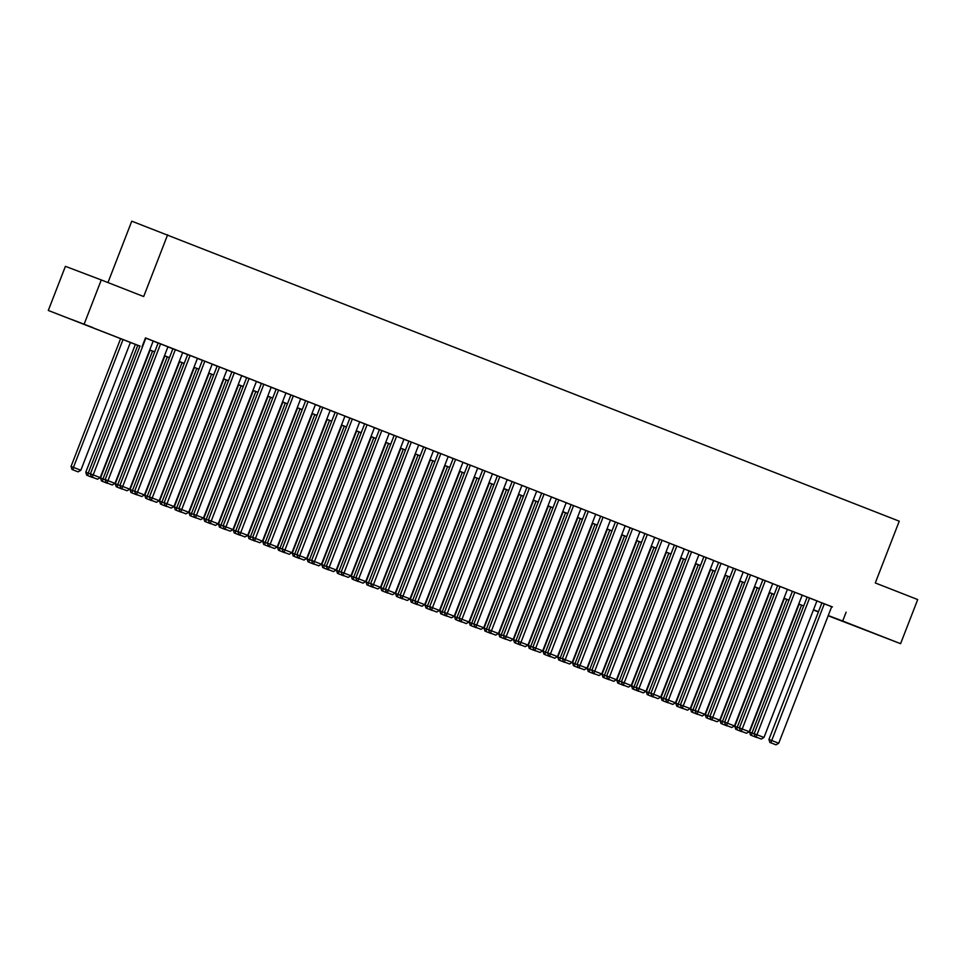 <?xml version="1.0" encoding="UTF-8"?>
<svg xmlns="http://www.w3.org/2000/svg" width="966" height="966" viewBox="0 0 966 966"><rect width="100%" height="100%" fill="white"/><g stroke="black" fill="none" stroke-linecap="round" stroke-linejoin="round"><path stroke-width="1.45" d="M92.965 327.643L71.641 319.432L92.965 327.643M871.042 632.247L849.718 624.036L871.042 632.247M107.963 282.567L131.774 221.178L899.249 521.193L875.293 582.957L917.7 599.56L900.59 643.682L828.176 615.765M818.383 611.937L813.42 609.993M139.925 346.166L48.3 310.46L139.961 346.094M84.163 324.069L101.273 279.947L65.41 266.338L48.3 310.46M140.01 345.961L90.418 473.811L100.21 477.627L153.196 341.022L153.932 341.312L145.443 337.979M158.158 342.978L105.161 479.583L114.966 483.398L167.951 346.794L168.688 347.084L158.146 342.99M172.902 348.75L119.917 485.367L129.71 489.17L182.695 352.566L183.431 352.856L172.902 348.762M198.187 358.627L186.909 354.244L187.658 354.534L134.672 491.139L144.465 494.942L197.45 358.338L198.187 358.627M212.943 364.399L201.665 360.016L202.401 360.306L149.416 496.91L159.221 500.714L212.206 364.122L212.943 364.399M217.157 366.078L164.172 502.682L173.965 506.498L226.95 369.893L227.686 370.183L217.157 366.09M242.442 375.955L231.164 371.572L231.9 371.862L178.915 508.466L188.72 512.27L241.705 375.665L242.442 375.955M257.185 381.727L245.919 377.344L246.656 377.634L193.671 514.238L203.464 518.042L256.449 381.437L257.185 381.727M271.192 387.221L260.663 383.116L261.4 383.405L208.415 520.01L218.219 523.813L271.204 387.209M286.685 393.283L275.419 388.887L276.155 389.177L223.17 525.782L232.963 529.585L285.948 392.993L286.685 393.283M301.44 399.055L290.162 394.671L290.899 394.961L237.914 531.554L247.719 535.369L300.704 398.765L301.44 399.055M315.447 404.549L304.918 400.443L305.654 400.733L252.669 537.337L262.462 541.141L315.447 404.537M330.94 410.598L319.661 406.215L320.41 406.505L267.425 543.109L277.218 546.913L330.203 410.309L330.94 410.598M344.947 416.092L334.417 411.987L335.154 412.277L282.169 548.881L291.974 552.685L344.959 416.08M360.439 422.154L349.173 417.771L349.909 418.049L296.924 554.653L306.717 558.457L359.702 421.864L360.439 422.154M375.194 427.926L363.916 423.543L364.653 423.832L311.668 560.425L321.473 564.241L374.458 427.636L375.194 427.926M379.409 429.592L326.423 566.209L336.216 570.012L389.201 433.408L389.938 433.698L374.422 427.709M394.164 435.364L341.167 571.981L350.972 575.784L403.957 439.18L404.694 439.47L394.152 435.376M419.437 445.241L408.171 440.858L408.908 441.148L355.923 577.753L365.716 581.556L418.701 444.964L419.437 445.241M434.193 451.025L422.915 446.642L423.651 446.92L370.678 583.524L380.471 587.34L433.456 450.736L434.193 451.025M448.949 456.797L437.67 452.414L438.407 452.704L385.422 589.296L395.215 593.112L448.2 456.507L448.949 456.797M463.692 462.569L452.414 458.186L453.163 458.476L400.178 595.08L409.97 598.884L462.955 462.279L463.692 462.569M477.699 468.063L467.17 463.958L467.906 464.248L414.921 600.852L424.726 604.656L477.711 468.051M493.191 474.113L481.925 469.73L482.662 470.019L429.677 606.624L439.47 610.427L492.455 473.835L493.191 474.113M507.947 479.897L496.669 475.514L497.405 475.803L444.42 612.396L454.225 616.211L507.21 479.607L507.947 479.897M521.954 485.391L511.425 481.285L512.161 481.575L459.176 618.18L468.969 621.983L521.954 485.379M537.446 491.44L526.168 487.057L526.905 487.347L473.92 623.951L483.725 627.755L536.71 491.151L537.446 491.44M552.19 497.212L540.924 492.829L541.66 493.119L488.675 629.723L498.468 633.527L551.453 496.922L552.19 497.212M566.945 502.996L555.667 498.601L556.404 498.891L503.431 635.495L513.224 639.299L566.209 502.706L566.945 502.996M581.701 508.768L570.423 504.385L571.16 504.675L518.174 641.267L527.979 645.083L580.952 508.478L581.701 508.768M585.915 510.434L532.93 647.051L542.723 650.855L595.708 514.25L596.445 514.54L585.915 510.446M611.2 520.312L599.922 515.929L600.659 516.218L547.674 652.823L557.479 656.626L610.464 520.022L611.2 520.312M625.944 526.084L614.678 521.7L615.414 521.99L562.429 658.595L572.222 662.398L625.207 525.794L625.944 526.084M640.7 531.868L629.421 527.484L630.158 527.762L577.173 664.367L586.978 668.17L639.963 531.578L640.7 531.868M655.443 537.639L644.177 533.256L644.914 533.546L591.929 670.138L601.721 673.954L654.707 537.35L655.443 537.639M670.199 543.411L658.921 539.028L659.657 539.318L606.672 675.922L616.477 679.726L669.462 543.121L670.199 543.411M684.206 548.905L673.676 544.8L674.413 545.09L621.428 681.694L631.221 685.498L684.206 548.893M699.698 554.955L688.42 550.572L689.156 550.861L636.183 687.466L645.976 691.27L698.961 554.677L699.698 554.955M714.454 560.739L703.176 556.356L703.912 556.633L650.927 693.238L660.732 697.041L713.705 560.449L714.454 560.739M728.461 566.233L717.931 562.127L718.668 562.417L665.683 699.01L675.476 702.825L728.461 566.221M743.953 572.283L732.675 567.899L733.411 568.189L680.426 704.794L690.231 708.597L743.216 571.993L743.953 572.283M748.167 573.949L695.182 710.565L704.975 714.369L757.96 577.765L758.696 578.054L743.18 572.077M772.703 583.549L762.174 579.443L762.911 579.733L709.925 716.337L719.73 720.141L772.715 583.549M788.196 589.61L776.93 585.227L777.666 585.517L724.681 722.109L734.474 725.925L787.459 589.32L788.196 589.61M792.422 591.277L739.425 727.893L749.23 731.697L802.215 595.092L802.951 595.382L787.435 589.393M817.695 601.154L806.429 596.771L807.165 597.06L754.18 733.665L763.973 737.469L816.958 600.864L817.695 601.154M831.678 606.72L145.48 337.907L142.05 346.734M153.171 341.095L158.134 343.039M167.915 346.866L172.878 348.811M182.671 352.65L187.633 354.594M197.414 358.422L202.377 360.366M212.17 364.194L217.133 366.138M226.925 369.966L231.888 371.91M241.669 375.738L246.632 377.682M256.425 381.522L261.388 383.466M271.168 387.294L276.131 389.238M285.924 393.065L290.887 395.009M300.668 398.837L305.63 400.781M315.423 404.621L320.386 406.553M330.167 410.393L335.13 412.337M344.922 416.165L349.885 418.109M359.678 421.937L364.641 423.881M389.177 433.493L394.14 435.425M403.921 439.264L408.884 441.208M418.676 445.036L423.639 446.98M433.42 450.808L438.383 452.752M448.176 456.58L453.139 458.524M462.919 462.364L467.882 464.308M477.675 468.136L482.638 470.08M492.431 473.908L497.393 475.852M507.174 479.679L512.137 481.623M521.93 485.451L526.893 487.395M536.673 491.235L541.636 493.179M551.429 497.007L556.392 498.951M566.173 502.779L571.135 504.723M580.928 508.551L585.891 510.495M595.672 514.335L600.635 516.267M610.427 520.106L615.39 522.051M625.183 525.878L630.146 527.822M639.927 531.65L644.89 533.594M654.682 537.422L659.645 539.366M669.426 543.206L674.389 545.138M684.182 548.978L689.144 550.922M698.925 554.75L703.888 556.694M713.681 560.521L718.644 562.466M728.436 566.293L733.387 568.237M757.936 577.849L762.899 579.793M772.679 583.621L777.642 585.565M802.178 595.165L807.141 597.109M816.934 600.949L821.897 602.893M821.921 602.832L768.936 739.437L778.729 743.24L831.714 606.636L832.451 606.926L821.909 602.832M101.273 279.947L143.68 296.55L167.637 234.774M846.119 612.19L842.69 621.017L900.59 643.682M828.26 615.547L842.69 621.017M149.742 349.921L154.705 351.865M164.498 355.693L169.461 357.637M179.241 361.465L184.204 363.409M193.997 367.249L198.96 369.193M208.753 373.021L213.703 374.965M223.496 378.793L228.459 380.737M238.252 384.565L243.215 386.509M252.995 390.336L257.958 392.281M267.751 396.12L272.714 398.064M282.495 401.892L287.457 403.836M297.25 407.664L302.213 409.608M311.994 413.436L316.957 415.38M326.75 419.22L331.712 421.152M341.505 424.992L346.468 426.936M356.249 430.764L361.212 432.708M371.004 436.535L375.967 438.479M385.748 442.307L390.711 444.251M400.504 448.091L405.466 450.023M415.247 453.863L420.21 455.807M430.003 459.635L434.966 461.579M444.746 465.407L449.709 467.351M459.502 471.179L464.465 473.123M474.258 476.963L479.221 478.907M489.001 482.734L493.964 484.678M503.757 488.506L508.72 490.45M518.5 494.278L523.463 496.222M533.256 500.05L538.219 501.994M548 505.834L552.963 507.778M562.755 511.606L567.718 513.55M577.499 517.378L582.462 519.322M592.255 523.149L597.217 525.093M607.01 528.933L611.973 530.865M621.754 534.705L626.717 536.649M636.509 540.477L641.472 542.421M651.253 546.249L656.216 548.193M666.009 552.021L670.972 553.965M680.752 557.805L685.715 559.737M695.508 563.576L700.471 565.521M710.252 569.348L715.214 571.292M725.007 575.12L729.97 577.064M739.763 580.892L744.726 582.836M754.506 586.676L759.469 588.62M769.262 592.448L774.225 594.392M784.006 598.22L788.968 600.164M798.761 603.991L803.724 605.936M813.505 609.763L818.468 611.707M818.443 611.78L813.481 609.836M803.7 606.008L798.737 604.064M788.944 600.236L783.981 598.292M774.189 594.464L769.226 592.52M759.445 588.68L754.482 586.736M744.689 582.909L739.727 580.964M729.946 577.137L724.983 575.193M715.19 571.365L710.227 569.421M700.447 565.593L695.484 563.649M685.691 559.809L680.728 557.865M670.935 554.037L665.985 552.093M656.192 548.265L651.229 546.321M641.436 542.494L636.473 540.549M626.692 536.71L621.73 534.778M611.937 530.938L606.974 528.994M597.193 525.166L592.23 523.222M582.438 519.394L577.475 517.45M567.694 513.622L562.731 511.678M552.938 507.838L547.976 505.906M538.183 502.066L533.232 500.122M523.439 496.295L518.476 494.35M508.684 490.523L503.721 488.579M493.94 484.751L488.977 482.807M479.184 478.967L474.221 477.023M464.441 473.195L459.478 471.251M449.685 467.423L444.722 465.479M434.942 461.651L429.979 459.707M420.186 455.88L415.223 453.935M405.43 450.096L400.479 448.152M390.687 444.324L385.724 442.38M375.931 438.552L370.968 436.608M361.187 432.78L356.225 430.836M346.432 426.996L341.469 425.064M331.688 421.224L326.725 419.28M316.933 415.452L311.97 413.508M302.189 409.681L297.226 407.737M287.433 403.909L282.47 401.965M272.678 398.125L267.727 396.193M257.934 392.353L252.971 390.409M243.178 386.581L238.216 384.637M228.435 380.809L223.472 378.865M213.679 375.037L208.716 373.093M198.936 369.254L193.973 367.309M184.18 363.482L179.217 361.538M169.436 357.71L164.474 355.766M154.681 351.938L149.718 349.994M813.444 609.92L818.431 611.816M824.336 603.75L770.844 742.806L769.878 742.443L776 744.822L770.844 742.806M776 744.822L778.729 743.24M768.936 739.437L769.878 742.443M799.136 604.221L749.544 732.083L751.971 733.001L801.551 605.175M751.463 735.452L756.62 737.469L751.463 735.452L751.971 733.001L754.253 733.894M750.497 735.09L749.544 732.083M809.593 597.978L756.088 737.034L755.122 736.66L761.256 739.05L756.088 737.034M761.256 739.05L763.973 737.469M754.18 733.665L755.122 736.66M794.837 592.206L741.345 731.262L740.379 730.888L746.501 733.279L741.345 731.262M746.501 733.279L749.23 731.697M739.425 727.893L740.379 730.888M780.081 586.434L726.589 725.478L725.623 725.116L731.757 727.507L726.589 725.478M731.757 727.507L734.474 725.925M724.681 722.109L725.623 725.116M765.338 580.651L711.845 719.706L710.867 719.344L717.001 721.735L711.845 719.706M717.001 721.735L719.73 720.141M709.925 716.337L710.867 719.344M784.392 598.449L734.8 726.311L737.227 727.229L786.807 599.391M736.708 729.68L741.876 731.697L736.708 729.68L737.227 727.229L739.497 728.123M735.742 729.306L734.8 726.311M769.636 592.677L720.044 720.527L722.471 721.457L772.051 593.619M721.964 723.908L727.12 725.925L721.964 723.908L722.471 721.457L724.754 722.339M720.986 723.534L720.044 720.527M754.893 586.905L705.301 714.755L707.716 715.673L757.308 587.847M707.209 718.124L712.377 720.153L707.209 718.124L707.716 715.673L709.998 716.567M706.243 717.762L705.301 714.755M740.137 581.134L690.545 708.984L692.972 709.901L742.552 582.075M692.465 712.353L697.621 714.369L692.465 712.353L692.972 709.901L695.254 710.795M691.487 711.99L690.545 708.984M750.582 574.879L697.09 713.934L696.124 713.572L702.258 715.951L697.09 713.934M702.258 715.951L704.975 714.369M695.182 710.565L696.124 713.572M725.394 575.35L675.802 703.212L678.217 704.129L727.796 576.304M677.709 706.581L682.877 708.597L677.709 706.581L678.217 704.129L680.499 705.023M676.743 706.206L675.802 703.212M735.838 569.107L682.346 708.163L681.368 707.788L687.502 710.179L682.346 708.163M687.502 710.179L690.231 708.597M680.426 704.794L681.368 707.788M710.638 569.578L661.046 697.44L663.473 698.358L713.053 570.52M662.954 700.809L668.122 702.825L662.954 700.809L663.473 698.358L665.755 699.251M661.988 700.435L661.046 697.44M721.083 563.335L667.591 702.391L666.625 702.016L672.759 704.407L667.591 702.391M672.759 704.407L675.476 702.825M665.683 699.01L666.625 702.016M695.882 563.806L646.302 691.656L648.717 692.574L698.297 564.748M648.21 695.025L653.366 697.054L648.21 695.025L648.717 692.574L650.999 693.467M647.244 694.663L646.302 691.656M706.339 557.563L652.835 696.607L651.869 696.245L658.003 698.635L652.835 696.607M658.003 698.635L660.732 697.041M650.927 693.238L651.869 696.245M681.139 558.034L631.547 685.884L633.974 686.802L683.554 558.976M633.455 689.253L638.623 691.282L633.455 689.253L633.974 686.802L636.256 687.695M632.488 688.891L631.547 685.884M691.584 551.779L638.091 690.835L637.125 690.473L643.247 692.863L638.091 690.835M643.247 692.863L645.976 691.27M636.183 687.466L637.125 690.473M666.383 552.25L616.791 680.112L619.218 681.03L668.798 553.204M618.711 683.481L623.867 685.498L618.711 683.481L619.218 681.03L621.5 681.924M617.745 683.119L616.791 680.112M676.84 546.007L623.336 685.063L622.37 684.701L628.504 687.08L623.336 685.063M628.504 687.08L631.221 685.498M621.428 681.694L622.37 684.701M651.639 546.478L602.047 674.34L604.462 675.258L654.054 547.42M603.955 677.709L609.123 679.726L603.955 677.709L604.462 675.258L606.745 676.152M602.989 677.335L602.047 674.34M662.084 540.236L608.592 679.291L607.626 678.917L613.748 681.308L608.592 679.291M613.748 681.308L616.477 679.726M606.672 675.922L607.626 678.917M636.884 540.706L587.292 668.557L589.719 669.486L639.299 541.648M589.212 671.938L594.368 673.954L589.212 671.938L589.719 669.486L592.001 670.38M588.234 671.563L587.292 668.557M647.329 534.464L593.836 673.519L592.87 673.145L599.005 675.536L593.836 673.519M599.005 675.536L601.721 673.954M591.929 670.138L592.87 673.145M622.14 534.935L572.548 662.785L574.963 663.702L624.555 535.876M574.456 666.154L579.624 668.182L574.456 666.154L574.963 663.702L577.245 664.596M573.49 665.791L572.548 662.785M632.585 528.692L579.093 667.735L578.115 667.373L584.249 669.764L579.093 667.735M584.249 669.764L586.978 668.17M577.173 664.367L578.115 667.373M607.385 529.163L557.793 657.013L560.22 657.931L609.8 530.105M559.712 660.382L564.869 662.41L559.712 660.382L560.22 657.931L562.502 658.824M558.734 660.019L557.793 657.013M617.829 522.908L564.337 661.964L563.371 661.601L569.505 663.992L564.337 661.964M569.505 663.992L572.222 662.398M562.429 658.595L563.371 661.601M592.641 523.379L543.049 651.241L545.464 652.159L595.044 524.333M544.957 654.61L550.125 656.626L544.957 654.61L545.464 652.159L547.746 653.052M543.991 654.248L543.049 651.241M603.086 517.136L549.594 656.192L548.616 655.817L554.75 658.208L549.594 656.192M554.75 658.208L557.479 656.626M547.674 652.823L548.616 655.817M577.885 517.607L528.293 645.469L530.72 646.387L580.3 518.549M530.201 648.838L535.369 650.855L530.201 648.838L530.72 646.387L533.003 647.28M529.235 648.464L528.293 645.469M588.33 511.364L534.838 650.42L533.872 650.046L540.006 652.436L534.838 650.42M540.006 652.436L542.723 650.855M532.93 647.051L533.872 650.046M563.13 511.835L513.538 639.685L515.965 640.615L565.545 512.777M515.458 643.066L520.614 645.083L515.458 643.066L515.965 640.615L518.247 641.509M514.492 642.692L513.538 639.685M573.587 505.592L520.082 644.648L519.116 644.274L525.25 646.665L520.082 644.648M525.25 646.665L527.979 645.083M518.174 641.267L519.116 644.274M548.386 506.063L498.794 633.913L501.221 634.831L550.801 507.005M500.702 637.282L505.87 639.311L500.702 637.282L501.221 634.831L503.503 635.725M499.736 636.92L498.794 633.913M558.831 499.82L505.339 638.864L504.373 638.502L510.495 640.893L505.339 638.864M510.495 640.893L513.224 639.299M503.431 635.495L504.373 638.502M533.63 500.291L484.038 628.142L486.466 629.059L536.045 501.233M485.958 631.51L491.114 633.539L485.958 631.51L486.466 629.059L488.748 629.953M484.98 631.148L484.038 628.142M544.087 494.037L490.583 633.092L489.617 632.73L495.751 635.109L490.583 633.092M495.751 635.109L498.468 633.527M488.675 629.723L489.617 632.73M518.887 494.507L469.295 622.37L471.71 623.287L521.302 495.461M471.203 625.739L476.371 627.755L471.203 625.739L471.71 623.287L473.992 624.181M470.237 625.376L469.295 622.37M529.332 488.265L475.84 627.32L474.874 626.946L480.996 629.337L475.84 627.32M480.996 629.337L483.725 627.755M473.92 623.951L474.874 626.946M504.131 488.736L454.539 616.598L456.966 617.515L506.546 489.677M456.459 619.967L461.615 621.983L456.459 619.967L456.966 617.515L459.248 618.409M455.481 619.592L454.539 616.598M514.576 482.493L461.084 621.549L460.118 621.174L466.252 623.565L461.084 621.549M466.252 623.565L468.969 621.983M459.176 618.18L460.118 621.174M489.388 482.964L439.796 610.814L442.211 611.744L491.803 483.906M441.704 614.195L446.872 616.211L441.704 614.195L442.211 611.744L444.493 612.625M440.738 613.821L439.796 610.814M499.833 476.721L446.34 615.765L445.362 615.402L451.496 617.793L446.34 615.765M451.496 617.793L454.225 616.211M444.42 612.396L445.362 615.402M474.632 477.192L425.04 605.042L427.467 605.96L477.047 478.134M426.96 608.411L432.116 610.44L426.96 608.411L427.467 605.96L429.749 606.853M425.982 608.049L425.04 605.042M485.077 470.937L431.585 609.993L430.619 609.631L436.753 612.021L431.585 609.993M436.753 612.021L439.47 610.427M429.677 606.624L430.619 609.631M459.888 471.42L410.296 599.27L412.711 600.188L462.291 472.362M412.204 602.639L417.372 604.656L412.204 602.639L412.711 600.188L414.994 601.081M411.238 602.277L410.296 599.27M470.333 465.165L416.841 604.221L415.863 603.859L421.997 606.237L416.841 604.221M421.997 606.237L424.726 604.656M414.921 600.852L415.863 603.859M445.133 465.636L395.541 593.498L397.968 594.416L447.548 466.59M397.449 596.867L402.617 598.884L397.449 596.867L397.968 594.416L400.25 595.31M396.483 596.493L395.541 593.498M455.578 459.393L402.085 598.449L401.119 598.075L407.254 600.466L402.085 598.449M407.254 600.466L409.97 598.884M400.178 595.08L401.119 598.075M430.377 459.864L380.785 587.726L383.212 588.644L432.792 460.806M382.705 591.095L387.861 593.112L382.705 591.095L383.212 588.644L385.494 589.538M381.739 590.721L380.785 587.726M440.834 453.622L387.33 592.677L386.364 592.303L392.498 594.694L387.33 592.677M392.498 594.694L395.215 593.112M385.422 589.296L386.364 592.303M415.634 454.092L366.042 581.943L368.469 582.86L418.049 455.034M367.949 585.311L373.118 587.34L367.949 585.311L368.469 582.86L370.751 583.754M366.983 584.949L366.042 581.943M426.078 447.85L372.586 586.893L371.62 586.531L377.742 588.922L372.586 586.893M377.742 588.922L380.471 587.34M370.678 583.524L371.62 586.531M400.878 448.321L351.286 576.171L353.713 577.088L403.293 449.262M353.206 579.54L358.362 581.568L353.206 579.54L353.713 577.088L355.995 577.982M352.228 579.177L351.286 576.171M411.335 442.066L357.831 581.121L356.865 580.759L362.999 583.15L357.831 581.121M362.999 583.15L365.716 581.556M355.923 577.753L356.865 580.759M386.134 442.537L336.542 570.399L338.957 571.317L388.549 443.491M338.45 573.768L343.618 575.784L338.45 573.768L338.957 571.317L341.24 572.21M337.484 573.406L336.542 570.399M396.579 436.294L343.087 575.35L342.121 574.987L348.243 577.366L343.087 575.35M348.243 577.366L350.972 575.784M341.167 571.981L342.121 574.987M371.379 436.765L321.787 564.627L324.214 565.545L373.794 437.707M323.707 567.996L328.863 570.012L323.707 567.996L324.214 565.545L326.496 566.438M322.729 567.622L321.787 564.627M381.824 430.522L328.331 569.578L327.365 569.203L333.499 571.594L328.331 569.578M333.499 571.594L336.216 570.012M326.423 566.209L327.365 569.203M356.635 430.993L307.043 558.843L309.458 559.773L359.05 431.935M308.951 562.224L314.119 564.241L308.951 562.224L309.458 559.773L311.74 560.666M307.985 561.85L307.043 558.843M367.08 424.75L313.588 563.806L312.61 563.432L318.744 565.822L313.588 563.806M318.744 565.822L321.473 564.241M311.668 560.425L312.61 563.432M341.879 425.221L292.287 553.071L294.715 553.989L344.294 426.163M294.207 556.44L299.363 558.469L294.207 556.44L294.715 553.989L296.997 554.882M293.229 556.078L292.287 553.071M352.324 418.978L298.832 558.022L297.866 557.66L304 560.051L298.832 558.022M304 560.051L306.717 558.457M296.924 554.653L297.866 557.66M327.136 419.449L277.544 547.299L279.959 548.217L329.539 420.391M279.452 550.668L284.608 552.697L279.452 550.668L279.959 548.217L282.241 549.111M278.486 550.306L277.544 547.299M337.581 413.194L284.089 552.25L283.11 551.888L289.245 554.279L284.089 552.25M289.245 554.279L291.974 552.685M282.169 548.881L283.11 551.888M312.38 413.665L262.788 541.528L265.215 542.445L314.795 414.619M264.696 544.896L269.864 546.913L264.696 544.896L265.215 542.445L267.497 543.339M263.73 544.534L262.788 541.528M322.825 407.423L269.333 546.478L268.367 546.104L274.501 548.495L269.333 546.478M274.501 548.495L277.218 546.913M267.425 543.109L268.367 546.104M297.625 407.894L248.033 535.756L250.46 536.673L300.04 408.835M249.953 539.125L255.109 541.141L249.953 539.125L250.46 536.673L252.742 537.567M248.986 538.75L248.033 535.756M308.082 401.651L254.577 540.706L253.611 540.332L259.745 542.723L254.577 540.706M259.745 542.723L262.462 541.141M252.669 537.337L253.611 540.332M282.881 402.122L233.289 529.972L235.716 530.902L285.296 403.064M235.197 533.353L240.365 535.369L235.197 533.353L235.716 530.902L237.998 531.795M234.231 532.978L233.289 529.972M293.326 395.879L239.834 534.935L238.868 534.56L244.99 536.951L239.834 534.935M244.99 536.951L247.719 535.369M237.914 531.554L238.868 534.56M268.125 396.35L218.533 524.2L220.96 525.118L270.54 397.292M220.453 527.569L225.609 529.597L220.453 527.569L220.96 525.118L223.243 526.011M219.475 527.207L218.533 524.2M278.582 390.107L225.078 529.151L224.112 528.788L230.246 531.179L225.078 529.151M230.246 531.179L232.963 529.585M223.17 525.782L224.112 528.788M253.382 390.578L203.79 518.428L206.205 519.346L255.797 391.52M205.698 521.797L210.866 523.826L205.698 521.797L206.205 519.346L208.487 520.239M204.732 521.435L203.79 518.428M263.827 384.323L210.334 523.379L209.356 523.017L215.49 525.395L210.334 523.379M215.49 525.395L218.219 523.813M208.415 520.01L209.356 523.017M238.626 384.794L189.034 512.656L191.461 513.574L241.041 385.748M190.954 516.025L196.11 518.042L190.954 516.025L191.461 513.574L193.743 514.467M189.976 515.663L189.034 512.656M249.071 378.551L195.579 517.607L194.613 517.233L200.747 519.623L195.579 517.607M200.747 519.623L203.464 518.042M193.671 514.238L194.613 517.233M223.883 379.022L174.291 506.884L176.706 507.802L226.286 379.964M176.198 510.253L181.367 512.27L176.198 510.253L176.706 507.802L178.988 508.696M175.232 509.879L174.291 506.884M234.327 372.779L180.835 511.835L179.857 511.461L185.991 513.852L180.835 511.835M185.991 513.852L188.72 512.27M178.915 508.466L179.857 511.461M209.127 373.25L159.535 501.1L161.962 502.03L211.542 374.192M161.443 504.481L166.611 506.498L161.443 504.481L161.962 502.03L164.244 502.912M160.477 504.107L159.535 501.1M219.572 367.008L166.08 506.051L165.114 505.689L171.248 508.08L166.08 506.051M171.248 508.08L173.965 506.498M164.172 502.682L165.114 505.689M194.383 367.478L144.791 495.329L147.206 496.246L196.786 368.42M146.699 498.697L151.855 500.726L146.699 498.697L147.206 496.246L149.488 497.14M145.733 498.335L144.791 495.329M204.828 361.224L151.336 500.279L150.358 499.917L156.492 502.308L151.336 500.279M156.492 502.308L159.221 500.714M149.416 496.91L150.358 499.917M179.628 361.707L130.036 489.557L132.463 490.474L182.043 362.648M131.944 492.926L137.112 494.954L131.944 492.926L132.463 490.474L134.745 491.368M130.978 492.563L130.036 489.557M190.073 355.452L136.58 494.507L135.614 494.145L141.748 496.524L136.58 494.507M141.748 496.524L144.465 494.942M134.672 491.139L135.614 494.145M164.872 355.923L115.28 483.785L117.707 484.703L167.287 356.877M117.2 487.154L122.356 489.17L117.2 487.154L117.707 484.703L119.989 485.596M116.234 486.779L115.28 483.785M175.329 349.68L121.825 488.736L120.859 488.361L126.993 490.752L121.825 488.736M126.993 490.752L129.71 489.17M119.917 485.367L120.859 488.361M150.128 350.151L100.536 478.013L102.964 478.931L152.543 351.093M102.444 481.382L107.612 483.398L102.444 481.382L102.964 478.931L105.246 479.824M101.478 481.008L100.536 478.013M160.573 343.908L107.081 482.964L106.115 482.589L112.237 484.98L107.081 482.964M112.237 484.98L114.966 483.398M105.161 479.583L106.115 482.589M135.373 344.379L85.781 472.229L88.208 473.147L137.788 345.321M87.701 475.598L92.857 477.627L87.701 475.598L88.208 473.147L90.49 474.04M86.723 475.236L85.781 472.229M145.818 338.136L92.325 477.18L91.359 476.818L97.494 479.208L92.325 477.18M97.494 479.208L100.21 477.627M90.418 473.811L91.359 476.818M120.629 338.607L71.037 466.457L73.452 467.375L123.044 339.549M130.41 342.435L80.83 470.261L78.113 471.855L71.979 469.464L78.113 471.855M72.945 469.826L73.452 467.375L80.83 470.261M71.979 469.464L71.037 466.457"/></g></svg>
